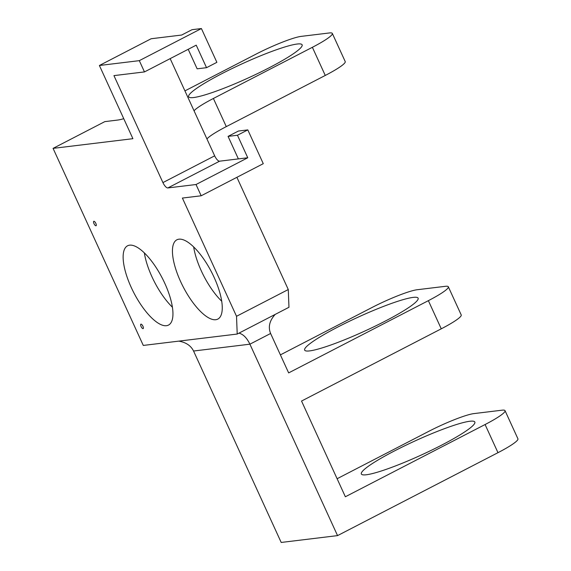 <?xml version="1.0" encoding="UTF-8"?>
<svg xmlns="http://www.w3.org/2000/svg" width="571" height="571" viewBox="0 0 571 571"><rect width="100%" height="100%" fill="white"/><g stroke="black" fill="none" stroke-linecap="round" stroke-linejoin="round"><path stroke-width="0.86" d="M332.329 33.425L345.219 61.575A37.443 4.625 155.4 0 1 325.263 75.451L226.287 126.619L213.397 98.469L312.38 47.3A37.443 4.625 -24.6 0 0 332.329 33.425A37.443 4.625 -24.6 0 0 329.339 32.961L301.16 36.38A37.443 4.625 -24.6 0 0 256.022 54.138L184.933 90.889M213.397 98.469A37.443 4.625 -24.6 0 0 194.047 110.795L206.938 138.946A37.443 4.625 155.4 0 1 226.287 126.619M337.104 478.734L428.735 431.362A37.443 4.625 -24.6 0 1 473.873 413.604L502.045 410.185A37.443 4.625 -24.6 0 1 505.035 410.649L517.926 438.806A37.443 4.625 155.4 0 1 497.976 452.682L337.547 535.612L281.196 542.45L193.555 351.022C190.9 345.662 185.975 342.364 178.794 341.123M144.47 71.917L113.943 75.615L162.921 182.592A6.238 2.234 -117.3 0 0 167.845 187.938L196.024 184.519L201.178 195.782L182.392 198.058L236.522 316.291L288.276 289.54L288.962 307.284L237.215 334.042L143.292 345.434L53.074 148.374L132.907 138.689L99.397 65.494L139.31 60.654L144.47 71.917L196.217 45.159L206.531 67.685L197.138 68.82L188.202 49.306M275.215 314.393C269.519 320.624 267.985 326.983 270.604 333.485L288.648 372.899L428.371 300.66A37.443 4.625 -24.6 0 0 448.328 286.785L461.218 314.935A37.443 4.625 155.4 0 1 441.262 328.817L301.538 401.049L345.362 496.763L485.086 424.531A37.443 4.625 -24.6 0 0 505.035 410.649M288.276 289.54L236.894 177.317M139.31 60.654L201.413 28.55L192.02 29.692L181.671 35.038L151.144 38.742L99.397 65.494M268.87 67.935A62.403 7.701 -24.6 0 0 302.123 44.809A62.403 7.701 -24.6 0 0 242.183 63.781A62.403 7.701 -24.6 0 0 188.651 96.763A62.403 7.701 -24.6 0 0 268.87 67.935M280.397 354.869L372.021 307.498A37.443 4.625 -24.6 0 1 417.158 289.74L445.337 286.321A37.443 4.625 -24.6 0 1 448.328 286.785M441.576 445.166A62.403 7.701 -24.6 0 0 474.829 422.033A62.403 7.701 -24.6 0 0 414.889 441.005A62.403 7.701 -24.6 0 0 361.357 473.987A62.403 7.701 -24.6 0 0 441.576 445.166M337.547 535.612L249.905 344.185C246.872 337.896 243.225 334.213 238.956 333.143M53.074 148.374L104.821 121.623L117.733 120.053A37.443 4.625 -24.6 0 0 123.75 118.697M384.868 321.295A62.403 7.701 -24.6 0 0 418.122 298.169A62.403 7.701 -24.6 0 0 358.181 317.141A62.403 7.701 -24.6 0 0 304.65 350.123A62.403 7.701 -24.6 0 0 384.868 321.295M167.845 187.938L219.592 161.186L238.378 158.902L247.771 157.767L196.024 184.519M219.592 161.186A6.238 2.234 62.7 0 1 214.667 155.84L206.938 138.946M170.165 58.627L194.047 110.795M143.043 328.646A2.498 0.892 -117.3 0 0 143.157 328.611A2.498 0.892 -117.3 0 0 142.807 325.984A2.498 0.892 -117.3 0 0 140.866 324.178A2.498 0.892 -117.3 0 0 141.144 326.655A2.498 0.892 -117.3 0 0 143.043 328.646M95.949 225.781A2.498 0.892 -117.3 0 0 96.064 225.745A2.498 0.892 -117.3 0 0 95.714 223.118A2.498 0.892 -117.3 0 0 93.772 221.312A2.498 0.892 -117.3 0 0 94.051 223.789A2.498 0.892 -117.3 0 0 95.949 225.781M129.61 245.173A44.617 15.988 62.7 0 1 163.57 280.725A44.617 15.988 62.7 0 1 168.531 325.063A44.617 15.988 62.7 0 1 133.835 292.766A44.617 15.988 62.7 0 1 127.554 245.794A44.617 15.988 62.7 0 1 129.61 245.173M178.916 239.192A44.617 15.988 62.7 0 1 212.876 274.744A44.617 15.988 62.7 0 1 217.837 319.082A44.617 15.988 62.7 0 1 183.148 286.785A44.617 15.988 62.7 0 1 176.86 239.813A44.617 15.988 62.7 0 1 178.916 239.192M236.522 316.291L237.215 334.042M221.734 301.238A44.617 15.988 62.7 0 1 193.669 246.95M172.421 307.219A44.617 15.988 62.7 0 1 144.356 252.932M201.413 28.55L216.88 62.332L206.531 67.685M201.178 195.782L263.274 163.677L247.814 129.895L238.421 131.037L228.072 136.383L237.457 135.248L247.814 129.895M247.771 157.767L237.457 135.248M238.378 158.902L228.072 136.383M270.604 333.485L249.905 344.185L193.555 351.022M485.086 424.531L497.976 452.682M428.371 300.66L441.262 328.817M312.38 47.3L325.263 75.451M162.921 182.592L214.667 155.84"/></g></svg>

